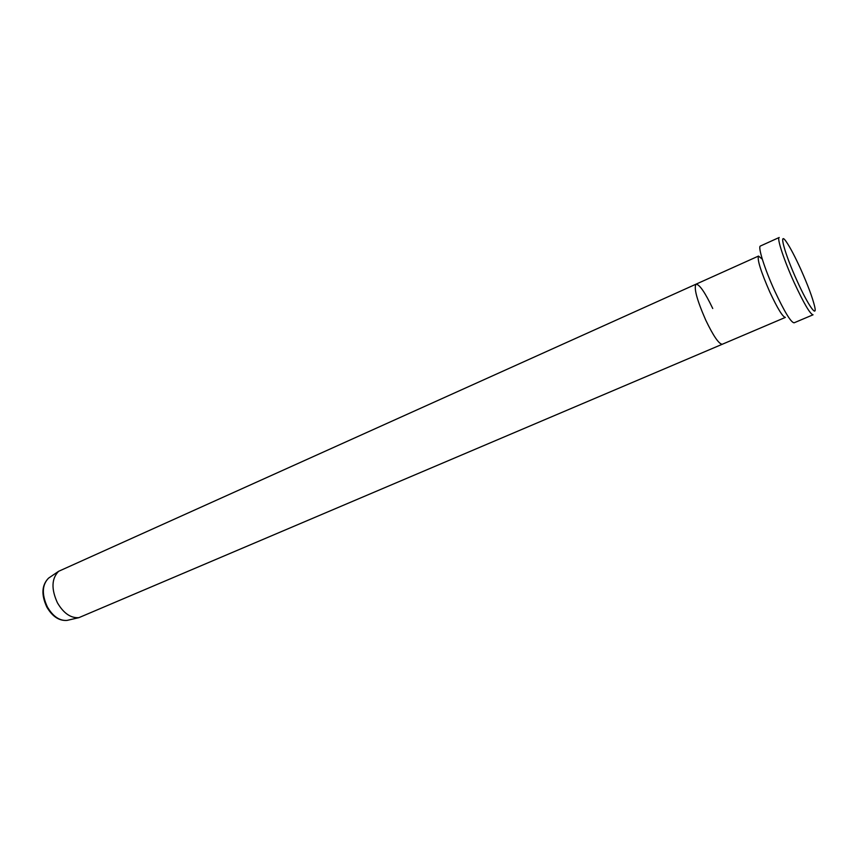 <?xml version="1.0" encoding="UTF-8"?>
<svg xmlns="http://www.w3.org/2000/svg" width="858" height="858" viewBox="0 0 858 858"><rect width="100%" height="100%" fill="white"/><g stroke="black" fill="none" stroke-linecap="round" stroke-linejoin="round"><path stroke-width="1.29" d="M797.114 280.952C808.118 305.448 817.588 318.833 814.628 306.349C812.494 297.544 807.861 285.146 800.739 269.176C795.087 256.778 790.347 247.737 786.496 242.063C778.152 229.547 784.351 253.046 797.114 280.952M813.052 314.8C810.156 314.189 803.871 303.453 794.186 282.614C783.998 260.285 776.64 237.838 779.214 237.484L760.435 245.999C757.56 246.482 764.596 268.908 774.763 291.076C784.448 311.754 790.883 322.34 794.058 322.822L813.052 314.8M761.861 258.859L758.526 256.059C757.056 259.47 760.832 271.471 769.83 292.085C777.573 308.58 782.753 317.02 785.37 317.406L722.318 344.24C718.972 344.187 713.438 336.132 705.705 320.055C713.438 336.132 718.972 344.187 722.318 344.24L78.872 617.663C70.742 618.232 63.589 613.277 57.432 602.82C51.158 589.103 51.544 578.603 58.591 571.321L696.031 284.17C693.672 287.923 696.889 299.882 705.705 320.055C696.889 299.882 693.672 287.923 696.031 284.17L758.526 256.059M712.741 308.505C705.083 292.481 699.517 284.373 696.031 284.17M49.893 577.241L48.541 578.153C42.042 584.856 41.645 594.444 47.362 606.917C52.981 616.441 59.534 620.935 67.042 620.409L68.619 620.044M78.872 617.663L67.042 620.409C59.127 620.999 52.392 616.559 46.847 607.089C41.12 594.776 41.688 585.135 48.541 578.153L58.591 571.321"/></g></svg>
